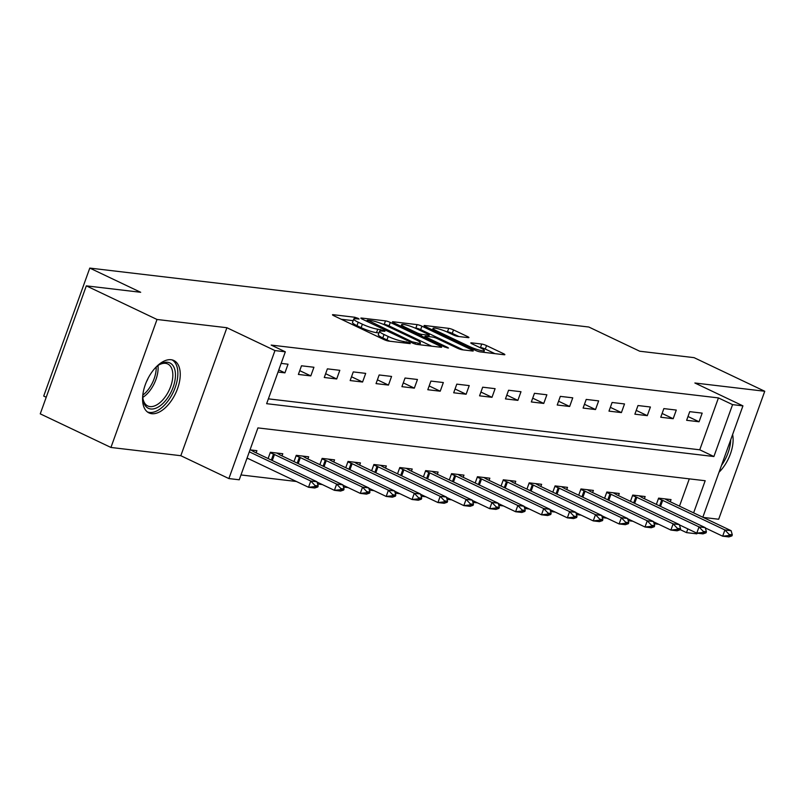 <?xml version="1.0" encoding="UTF-8"?>
<svg xmlns="http://www.w3.org/2000/svg" width="805" height="805" viewBox="0 0 805 805"><rect width="100%" height="100%" fill="white"/><g stroke="black" fill="none" stroke-linecap="round" stroke-linejoin="round"><path stroke-width="1.21" d="M358.114 318.337L354.753 317.25L333.159 314.695A3.653 0.553 19.8 0 0 332.495 314.775A3.653 0.553 19.8 0 0 333.904 315.771L383.854 339.529A3.653 0.553 19.8 0 0 388.664 341.089L410.258 343.644L409.735 342.89L403.577 341.461A11.683 1.771 19.8 0 1 388.191 336.47L384.025 334.498A11.683 1.771 19.8 0 1 379.537 331.308A11.683 1.771 19.8 0 1 381.651 331.036L384.911 331.308L383.925 330.614L377.766 329.195A11.683 1.771 19.8 0 1 362.381 324.204L358.215 322.221A11.683 1.771 19.8 0 1 353.727 319.032A11.683 1.771 19.8 0 1 355.84 318.77L359.1 319.042L358.114 318.337M171.123 359.724A29.01 15.657 115.4 0 0 146.198 382.375A29.01 15.657 115.4 0 0 148.955 412.905A29.01 15.657 115.4 0 0 151.692 413.69A29.01 15.657 115.4 0 0 176.617 391.039A29.01 15.657 115.4 0 0 173.87 360.509A29.01 15.657 115.4 0 0 171.123 359.724M468.269 337.647A3.653 0.553 19.8 0 0 468.933 337.567A3.653 0.553 19.8 0 0 467.524 336.571L453.507 329.909A3.653 0.553 19.8 0 0 448.707 328.349L424.718 325.512A3.653 0.553 19.8 0 0 424.064 325.592A3.653 0.553 19.8 0 0 425.463 326.589L475.423 350.346A3.653 0.553 19.8 0 0 480.223 351.906L504.212 354.743A3.653 0.553 19.8 0 0 504.866 354.653A3.653 0.553 19.8 0 0 503.467 353.657L486.542 345.607A3.653 0.553 19.8 0 0 481.732 344.047L471.468 342.839A3.653 0.553 19.8 0 0 470.804 342.92A3.653 0.553 19.8 0 0 472.213 343.916L480.605 347.911A9.761 1.479 19.8 0 1 484.358 350.577A9.761 1.479 19.8 0 1 479.106 350.064A9.761 1.479 19.8 0 1 469.728 346.623L436.843 330.986A9.761 1.479 19.8 0 1 433.09 328.319A9.761 1.479 19.8 0 1 438.343 328.832A9.761 1.479 19.8 0 1 447.721 332.274L453.195 334.88A3.653 0.553 19.8 0 0 458.005 336.44L468.269 337.647M268.377 398.847L699.756 449.804L718.442 397.912L732.58 404.633L742.935 405.861L702.825 517.243M86.326 285.856L157.015 319.474L110.939 447.459L40.25 413.851L86.326 285.856L140.684 292.285L89.788 268.085L588.817 327.021L639.713 351.222L694.061 357.651L764.75 391.26L694.866 382.999L742.935 405.861M110.939 447.459L180.823 455.711L226.899 327.726L157.015 319.474M226.899 327.726L274.968 350.577L285.322 351.805L266.636 403.687L713.894 456.526L732.58 404.633M718.442 397.912L271.184 345.083L285.322 351.805M390.304 322.443A3.653 0.553 19.8 0 0 385.494 320.883L361.505 318.045A3.653 0.553 19.8 0 0 360.851 318.126A3.653 0.553 19.8 0 0 362.25 319.122L412.21 342.88A3.653 0.553 19.8 0 0 417.02 344.439L440.999 347.277A3.653 0.553 19.8 0 0 441.663 347.186A3.653 0.553 19.8 0 0 440.255 346.19L390.304 322.443L389.057 325.894A3.653 0.553 19.8 0 0 384.247 324.335L382.989 324.194M393.112 321.779L417.101 324.616A3.653 0.553 19.8 0 1 421.911 326.176L471.861 349.923A3.653 0.553 19.8 0 1 473.26 350.92A3.653 0.553 19.8 0 1 472.605 351.01L462.342 349.793A3.653 0.553 19.8 0 1 457.532 348.233L437.276 338.603A3.653 0.553 19.8 0 0 432.466 337.043L425.654 336.238A3.653 0.553 19.8 0 0 425 336.319A3.653 0.553 19.8 0 0 426.398 337.315L447.489 347.347L448.476 348.042L444.642 347.005L393.856 322.855A3.653 0.553 19.8 0 1 392.458 321.859A3.653 0.553 19.8 0 1 393.112 321.779L392.91 322.342M703.188 517.414L718.674 519.245L764.75 391.26M278.037 372.041L284.93 372.856L288.039 364.202L281.146 363.387M298.383 374.446L310.811 375.905L313.93 367.261L301.503 365.792L298.383 374.446M324.274 377.495L336.691 378.964L339.811 370.32L327.383 368.851L324.274 377.495M350.155 380.554L362.582 382.023L365.691 373.379L353.264 371.91L350.155 380.554M376.036 383.613L388.463 385.082L391.572 376.438L379.155 374.969L376.036 383.613M401.916 386.672L414.344 388.141L417.453 379.487L405.036 378.028L401.916 386.672M427.807 389.731L440.224 391.2L443.344 382.546L430.917 381.077L427.807 389.731M453.688 392.79L466.115 394.249L469.224 385.605L456.797 384.136L453.688 392.79M479.569 395.839L491.996 397.308L495.105 388.664L482.688 387.195L479.569 395.839M505.449 398.898L517.877 400.367L520.986 391.723L508.569 390.254L505.449 398.898M531.34 401.957L543.757 403.426L546.877 394.782L534.45 393.313L531.34 401.957M557.221 405.016L569.648 406.485L572.758 397.831L560.33 396.372L557.221 405.016M583.102 408.075L595.529 409.544L598.638 400.89L586.211 399.421L583.102 408.075M608.983 411.134L621.41 412.593L624.519 403.949L612.102 402.48L608.983 411.134M634.873 414.183L647.29 415.652L650.41 407.008L637.983 405.539L634.873 414.183M660.754 417.242L673.171 418.711L676.291 410.067L663.863 408.598L660.754 417.242M686.635 420.301L699.062 421.77L702.171 413.126L689.744 411.657L686.635 420.301M240.987 474.95L296.371 481.491M317.623 483.996L322.262 484.55M343.504 487.055L348.142 487.599M369.384 490.114L374.023 490.658M395.265 493.173L399.904 493.717M421.156 496.232L425.795 496.776M447.037 499.281L451.675 499.835M472.917 502.34L477.556 502.894M498.798 505.399L503.437 505.943M524.679 508.458L529.318 509.002M550.57 511.517L555.209 512.061M576.45 514.576L581.089 515.12M602.331 517.625L606.97 518.179M628.212 520.684L632.851 521.238M654.103 523.743L658.742 524.286M679.48 506.144L689.301 478.864M246.904 458.518L248.443 458.699M256.131 452.843L256.906 450.679L250.013 449.864M268.115 458.538L270.369 452.269L282.786 453.738L282.012 455.902M293.996 461.597L296.25 455.328L308.677 456.797L307.902 458.951M319.877 464.656L322.131 458.387L334.558 459.856L333.783 462.01M345.758 467.705L348.022 461.446L360.439 462.915L359.664 465.069M371.648 470.764L373.902 464.505L386.32 465.964L385.545 468.128M397.529 473.823L399.783 467.554L412.21 469.023L411.425 471.187M423.41 476.882L425.664 470.613L438.091 472.082L437.316 474.246M449.291 479.941L451.545 473.672L463.972 475.141L463.197 477.295M475.181 483L477.435 476.731L489.853 478.2L489.078 480.354M501.062 486.049L503.316 479.79L515.743 481.259L514.959 483.413M526.943 489.108L529.197 482.849L541.624 484.308L540.849 486.472M552.824 492.167L555.078 485.898L567.505 487.367L566.73 489.531M578.715 495.226L580.969 488.957L593.386 490.426L592.611 492.59M604.595 498.285L606.849 492.016L619.276 493.485L618.492 495.639M630.476 501.344L632.73 495.075L645.157 496.544L644.382 498.698M656.357 504.393L658.611 498.134L671.038 499.603L670.263 501.757M89.788 268.085L43.712 396.07L46.217 397.257M697.1 533.172L696.858 533.846L686.504 532.618L687.842 528.885M680.215 529.63L686.504 532.618M693.618 512.865L705.18 480.736L257.922 427.908L239.236 479.79L228.882 478.573L274.968 350.577M180.823 455.711L228.882 478.573M699.756 449.804L713.894 456.526M284.93 372.856L278.792 369.938M310.811 375.905L299.752 370.652M336.691 378.964L325.633 373.711M362.582 382.023L351.523 376.77M388.463 385.082L377.404 379.819M414.344 388.141L403.285 382.878M440.224 391.2L429.166 385.937M466.115 394.249L455.056 388.996M491.996 397.308L480.937 392.055M517.877 400.367L506.818 395.114M543.757 403.426L532.699 398.163M569.648 406.485L558.579 401.222M595.529 409.544L584.47 404.281M621.41 412.593L610.351 407.34M647.29 415.652L636.232 410.399M673.171 418.711L662.113 413.458M699.062 421.77L688.003 416.507M719.036 472.233A29.01 15.657 115.4 0 0 732.61 434.519M353.727 319.032L352.489 322.493A11.683 1.771 19.8 0 0 356.977 325.683L358.215 322.221M378.954 332.938L376.519 332.646A11.683 1.771 19.8 0 1 361.133 327.655L356.977 325.683M379.537 331.308L378.3 334.759A11.683 1.771 19.8 0 0 382.788 337.949L384.025 334.498M389.922 341.24A11.683 1.771 19.8 0 1 386.943 339.931L382.788 337.949M353.143 320.662L341.219 319.253M431.691 346.17L389.057 325.894M367.633 320.159L411.999 341.763L418.308 343.202A11.683 1.771 19.8 0 0 420.421 342.94A11.683 1.771 19.8 0 0 415.933 339.75L385.967 325.502A11.683 1.771 19.8 0 0 370.582 320.501L367.633 320.159M414.796 327.947L415.853 328.068L417.101 324.616M463.298 349.903L420.663 329.627A3.653 0.553 19.8 0 0 415.853 328.068M416.245 328.601A9.761 1.479 19.8 0 0 406.877 325.16A9.761 1.479 19.8 0 0 401.625 324.656A9.761 1.479 19.8 0 0 405.378 327.323L416.96 332.827A3.653 0.553 19.8 0 0 421.77 334.387L428.582 335.192A3.653 0.553 19.8 0 0 429.236 335.111A3.653 0.553 19.8 0 0 427.837 334.115L416.245 328.601M494.904 353.637L485.294 349.068A3.653 0.553 19.8 0 0 480.484 347.508L479.518 347.398M458.961 336.55L452.269 333.361A3.653 0.553 19.8 0 0 447.459 331.801L446.423 331.68M247.065 458.045L308.526 487.267L310.77 481.038L316.979 481.772L254.782 452.199A3.723 0.564 -160.2 0 1 254.018 451.806L250.888 449.975M314.695 486.602L317.794 486.975L318.176 485.938L315.067 485.566L314.695 486.602L308.526 487.267L314.745 488.001L317.794 486.975M249.309 451.816L310.77 481.038L315.067 485.566M316.979 481.772L318.176 485.938M317.069 482.074L334.417 490.326L336.651 484.097L342.87 484.831L280.663 455.258A3.723 0.564 -160.2 0 1 279.909 454.855L276.769 453.024M340.575 489.661L343.685 490.034L344.057 488.987L340.948 488.625L340.575 489.661L334.417 490.326L340.626 491.06L343.685 490.034M270.198 452.752L273.499 454.101A3.723 0.564 -160.2 0 1 274.455 454.523L336.651 484.097L340.948 488.625M342.87 484.831L344.057 488.987M342.95 485.133L360.298 493.385L362.542 487.156L368.75 487.89L306.544 458.317A3.723 0.564 -160.2 0 1 305.789 457.914L302.65 456.083M366.456 492.72L369.565 493.083L369.938 492.046L366.828 491.684L366.456 492.72L360.298 493.385L366.506 494.119L369.565 493.083M296.079 455.811L299.38 457.16A3.723 0.564 -160.2 0 1 300.335 457.582L362.542 487.156L366.828 491.684M368.75 487.89L369.938 492.046M368.841 488.192L386.179 496.444L388.423 490.215L394.631 490.949L332.425 461.366A3.723 0.564 -160.2 0 1 331.67 460.973L328.531 459.142M392.337 495.779L395.446 496.142L395.819 495.105L392.719 494.743L392.337 495.779L386.179 496.444L392.387 497.178L395.446 496.142M321.96 458.87L325.26 460.219A3.723 0.564 -160.2 0 1 326.216 460.631L388.423 490.215L392.719 494.743M394.631 490.949L395.819 495.105M394.722 491.251L412.059 499.502L414.303 493.274L420.512 494.008L358.316 464.425A3.723 0.564 -160.2 0 1 357.551 464.032L354.421 462.201M418.228 498.838L421.327 499.201L421.709 498.164L418.6 497.802L418.228 498.838L412.059 499.502L418.278 500.227L421.327 499.201M347.841 461.929L351.151 463.278A3.723 0.564 -160.2 0 1 352.097 463.69L414.303 493.274L418.6 497.802M420.512 494.008L421.709 498.164M155.425 367.744A25.106 13.554 -64.6 0 1 159.571 364.504A25.106 13.554 -64.6 0 1 174.987 370.36A25.106 13.554 -64.6 0 1 167.048 398.737A25.106 13.554 -64.6 0 1 143.028 399.29A25.106 13.554 -64.6 0 1 142.928 394.037M142.928 398.425A23.244 12.548 115.4 0 0 147.758 405.951A23.244 12.548 115.4 0 0 165.055 397.096A23.244 12.548 115.4 0 0 167.722 363.961A23.244 12.548 115.4 0 0 158.837 364.977M147.345 411.908A28.829 15.557 115.4 0 0 168.225 400.679A28.829 15.557 115.4 0 0 172.079 359.885M148.14 378.239A18.304 9.881 -64.6 0 1 146.46 381.751M721.481 465.431A28.829 15.557 115.4 0 0 730.719 439.772M420.602 494.31L437.95 502.551L440.184 496.333L446.403 497.067L384.196 467.484A3.723 0.564 -160.2 0 1 383.432 467.091L380.302 465.26M444.108 501.887L447.218 502.26L447.59 501.223L444.481 500.851L444.108 501.887L437.95 502.551L444.159 503.286L447.218 502.26M373.721 464.988L377.032 466.337A3.723 0.564 -160.2 0 1 377.988 466.749L440.184 496.333L444.481 500.851M446.403 497.067L447.59 501.223M446.483 497.369L463.831 505.61L466.075 499.382L472.283 500.116L410.077 470.543A3.723 0.564 -160.2 0 1 409.322 470.15L406.183 468.319M469.989 504.946L473.099 505.319L473.471 504.282L470.362 503.91L469.989 504.946L463.831 505.61L470.04 506.345L473.099 505.319M399.612 468.037L402.913 469.385A3.723 0.564 -160.2 0 1 403.869 469.808L466.075 499.382L470.362 503.91M472.283 500.116L473.471 504.282M472.364 500.428L489.712 508.669L491.956 502.441L498.164 503.175L435.958 473.602A3.723 0.564 -160.2 0 1 435.203 473.199L432.064 471.368M495.87 508.005L498.979 508.378L499.352 507.331L496.252 506.969L495.87 508.005L489.712 508.669L495.92 509.404L498.979 508.378M425.493 471.096L428.793 472.444A3.723 0.564 -160.2 0 1 429.749 472.867L491.956 502.441L496.252 506.969M498.164 503.175L499.352 507.331M498.255 503.477L515.592 511.728L517.836 505.5L524.045 506.234L461.849 476.661A3.723 0.564 -160.2 0 1 461.084 476.258L457.954 474.427M521.761 511.064L524.86 511.427L525.232 510.39L522.133 510.028L521.761 511.064L515.592 511.728L521.811 512.463L524.86 511.427M451.374 474.155L454.684 475.503A3.723 0.564 -160.2 0 1 455.63 475.926L517.836 505.5L522.133 510.028M524.045 506.234L525.232 510.39M524.136 506.536L541.473 514.787L543.717 508.559L549.936 509.293L487.729 479.71A3.723 0.564 -160.2 0 1 486.965 479.317L483.835 477.486M547.642 514.123L550.751 514.486L551.123 513.449L548.014 513.087L547.642 514.123L541.473 514.787L547.692 515.522L550.751 514.486M477.254 477.214L480.565 478.562A3.723 0.564 -160.2 0 1 481.521 478.985L543.717 508.559L548.014 513.087M549.936 509.293L551.123 513.449M550.016 509.595L567.364 517.846L569.598 511.618L575.817 512.352L513.61 482.769A3.723 0.564 -160.2 0 1 512.855 482.376L509.716 480.545M573.522 517.182L576.632 517.545L577.004 516.508L573.895 516.146L573.522 517.182L567.364 517.846L573.573 518.571L576.632 517.545M503.145 480.273L506.446 481.621A3.723 0.564 -160.2 0 1 507.402 482.034L569.598 511.618L573.895 516.146M575.817 512.352L577.004 516.508M575.897 512.654L593.245 520.895L595.489 514.677L601.697 515.411L539.491 485.828A3.723 0.564 -160.2 0 1 538.736 485.435L535.597 483.604M599.403 520.231L602.512 520.604L602.885 519.567L599.785 519.195L599.403 520.231L593.245 520.895L599.453 521.63L602.512 520.604M529.026 483.332L532.326 484.68A3.723 0.564 -160.2 0 1 533.282 485.093L595.489 514.677L599.785 519.195M601.697 515.411L602.885 519.567M601.788 515.713L619.125 523.954L621.369 517.726L627.578 518.46L565.382 488.887A3.723 0.564 -160.2 0 1 564.617 488.494L561.477 486.663M625.294 523.29L628.393 523.663L628.765 522.626L625.666 522.254L625.294 523.29L619.125 523.954L625.344 524.689L628.393 523.663M554.907 486.381L558.207 487.729A3.723 0.564 -160.2 0 1 559.163 488.152L621.369 517.726L625.666 522.254M627.578 518.46L628.765 522.626M627.669 518.772L645.006 527.013L647.25 520.785L653.469 521.519L591.262 491.946A3.723 0.564 -160.2 0 1 590.498 491.543L587.368 489.712M651.175 526.349L654.284 526.722L654.656 525.675L651.547 525.313L651.175 526.349L645.006 527.013L651.225 527.748L654.284 526.722M580.787 489.44L584.098 490.788A3.723 0.564 -160.2 0 1 585.054 491.211L647.25 520.785L651.547 525.313M653.469 521.519L654.656 525.675M653.549 521.821L670.897 530.072L673.131 523.844L679.35 524.578L617.143 495.005A3.723 0.564 -160.2 0 1 616.389 494.602L613.249 492.771M677.055 529.408L680.165 529.771L680.537 528.734L677.428 528.372L677.055 529.408L670.897 530.072L677.106 530.807L680.165 529.771M606.678 492.499L609.979 493.847A3.723 0.564 -160.2 0 1 610.935 494.27L673.131 523.844L677.428 528.372M679.35 524.578L680.537 528.734M679.43 524.88L696.778 533.131L699.022 526.903L705.23 527.637L643.024 498.054A3.723 0.564 -160.2 0 1 642.269 497.661L639.13 495.83M702.936 532.467L706.045 532.83L706.418 531.793L703.308 531.431L702.936 532.467L696.778 533.131L702.986 533.866L706.045 532.83M632.559 495.558L635.859 496.906A3.723 0.564 -160.2 0 1 636.815 497.329L699.022 526.903L703.308 531.431M705.23 527.637L706.418 531.793M705.321 527.939L722.659 536.19L724.903 529.962L731.111 530.696L668.915 501.113A3.723 0.564 -160.2 0 1 668.15 500.72L665.011 498.889M728.827 535.526L731.926 535.889L732.298 534.852L729.199 534.49L728.827 535.526L722.659 536.19L728.867 536.915L731.926 535.889M658.44 498.617L661.74 499.965A3.723 0.564 -160.2 0 1 662.696 500.378L724.903 529.962L729.199 534.49M731.111 530.696L732.298 534.852M354.21 318.74L354.753 317.25M405.891 343.121L406.374 341.793M380.02 331.016L380.564 329.517M361.133 327.655L362.381 324.204M376.519 332.646L377.766 329.195M386.943 339.931L388.191 336.47M403.094 342.799L403.577 341.461M332.948 315.268L333.159 314.695M439.912 347.146L440.255 346.19M361.304 318.609L361.505 318.045M384.247 324.335L385.494 320.883M367.835 321.779L368.147 320.913M411.687 342.628L411.999 341.763M414.967 343.946L415.37 342.86M417.835 344.54L418.308 343.202M420.663 329.627L421.911 326.176M471.519 350.879L471.861 349.923M426.087 338.18L426.398 337.315M447.268 347.951L447.489 347.347M405.066 328.188L405.378 327.323M416.648 333.693L416.96 332.827M421.236 335.876L421.77 334.387M428.099 336.52L428.582 335.192M436.531 331.851L436.843 330.986M469.416 347.488L469.728 346.623M471.257 343.403L471.468 342.839M480.484 347.508L481.732 344.047M485.294 349.068L486.542 345.607M503.125 354.613L503.467 353.657M424.517 326.075L424.718 325.512M447.459 331.801L448.707 328.349M452.269 333.361L453.507 329.909M467.182 337.516L467.524 336.571M272.291 460.52L274.455 454.523M271.345 460.078L273.499 454.101M298.172 463.579L300.335 457.582M297.226 463.137L299.38 457.16M324.053 466.638L326.216 460.631M323.117 466.186L325.26 460.219M349.944 469.697L352.097 463.69M348.998 469.245L351.151 463.278M157.971 365.591A23.244 12.548 -64.6 0 1 150.324 390.083A23.244 12.548 -64.6 0 1 142.867 397.358M142.867 395.084A22.48 12.135 115.4 0 0 148.684 389.026A22.48 12.135 115.4 0 0 156.2 367.04M375.824 472.756L377.988 466.749M374.878 472.304L377.032 466.337M401.705 475.815L403.869 469.808M400.759 475.363L402.913 469.385M427.586 478.864L429.749 472.867M426.65 478.422L428.793 472.444M453.477 481.923L455.63 475.926M452.531 481.481L454.684 475.503M479.357 484.982L481.521 478.985M478.412 484.53L480.565 478.562M505.238 488.041L507.402 482.034M504.292 487.589L506.446 481.621M531.119 491.1L533.282 485.093M530.183 490.648L532.326 484.68M557.01 494.159L559.163 488.152M556.064 493.707L558.207 487.729M582.89 497.208L585.054 491.211M581.945 496.766L584.098 490.788M608.771 500.267L610.935 494.27M607.825 499.825L609.979 493.847M634.652 503.326L636.815 497.329M633.706 502.873L635.859 496.906M660.533 506.385L662.696 500.378M659.597 505.932L661.74 499.965M366.788 321.286L367.171 320.219M419.767 344.761L420.421 342.94M424.587 337.466L425 336.319M401.041 326.277L401.625 324.656M428.703 336.601L429.236 335.111M432.506 329.939L433.09 328.319M483.725 352.318L484.358 350.577"/></g></svg>
